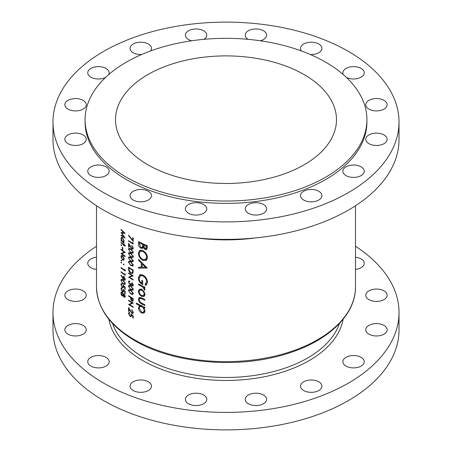<?xml version="1.0" encoding="UTF-8"?>
<svg xmlns="http://www.w3.org/2000/svg" width="452" height="452" viewBox="0 0 452 452"><rect width="100%" height="100%" fill="white"/><g stroke="black" fill="none" stroke-linecap="round" stroke-linejoin="round"><path stroke-width="0.68" d="M203.643 204.507A10.701 6.181 0 0 0 191.976 203.168A10.701 6.181 0 0 0 185.371 208.875A10.701 6.181 0 0 0 188.507 213.242A10.701 6.181 0 0 0 200.168 214.581A10.701 6.181 0 0 0 206.773 208.875A10.701 6.181 0 0 0 203.643 204.507M148.341 191.281A10.701 6.181 0 0 0 136.679 189.942A10.701 6.181 0 0 0 130.074 195.654A10.701 6.181 0 0 0 133.21 200.021A10.701 6.181 0 0 0 144.872 201.36A10.701 6.181 0 0 0 151.476 195.654A10.701 6.181 0 0 0 148.341 191.281M106.022 166.844A10.701 6.181 0 0 0 94.355 165.505A10.701 6.181 0 0 0 87.75 171.218A10.701 6.181 0 0 0 90.886 175.585A10.701 6.181 0 0 0 102.547 176.924A10.701 6.181 0 0 0 109.152 171.218A10.701 6.181 0 0 0 106.022 166.844M83.117 134.922A10.701 6.181 0 0 0 71.45 133.583A10.701 6.181 0 0 0 64.845 139.289A10.701 6.181 0 0 0 67.981 143.657A10.701 6.181 0 0 0 79.642 145.002A10.701 6.181 0 0 0 86.247 139.289A10.701 6.181 0 0 0 83.117 134.922M83.117 100.367A10.701 6.181 0 0 0 71.45 99.028A10.701 6.181 0 0 0 64.845 104.734A10.701 6.181 0 0 0 67.981 109.101A10.701 6.181 0 0 0 79.642 110.441A10.701 6.181 0 0 0 86.247 104.734A10.701 6.181 0 0 0 83.117 100.367M108.689 74.608A10.701 6.181 0 0 0 109.152 72.806A10.701 6.181 0 0 0 106.022 68.438A10.701 6.181 0 0 0 94.355 67.099A10.701 6.181 0 0 0 87.75 72.806A10.701 6.181 0 0 0 90.886 77.179A10.701 6.181 0 0 0 105.61 77.405M150.459 51.003A10.701 6.181 0 0 0 151.476 48.375A10.701 6.181 0 0 0 148.341 44.002A10.701 6.181 0 0 0 136.679 42.663A10.701 6.181 0 0 0 130.074 48.375A10.701 6.181 0 0 0 133.21 52.743A10.701 6.181 0 0 0 141.595 54.534M203.959 39.33A10.701 6.181 0 0 0 206.773 35.149A10.701 6.181 0 0 0 203.643 30.781A10.701 6.181 0 0 0 191.976 29.442A10.701 6.181 0 0 0 185.371 35.149A10.701 6.181 0 0 0 188.507 39.516A10.701 6.181 0 0 0 191.659 40.776M260.341 40.776A10.701 6.181 0 0 0 266.629 35.149A10.701 6.181 0 0 0 263.493 30.781A10.701 6.181 0 0 0 251.832 29.442A10.701 6.181 0 0 0 245.227 35.149A10.701 6.181 0 0 0 248.041 39.33M310.405 54.534A10.701 6.181 0 0 0 321.926 48.375A10.701 6.181 0 0 0 318.79 44.002A10.701 6.181 0 0 0 307.128 42.663A10.701 6.181 0 0 0 300.523 48.375A10.701 6.181 0 0 0 301.541 51.003M346.39 77.405A10.701 6.181 0 0 0 357.905 78.45A10.701 6.181 0 0 0 364.25 72.806A10.701 6.181 0 0 0 361.114 68.438A10.701 6.181 0 0 0 349.452 67.099A10.701 6.181 0 0 0 342.848 72.806A10.701 6.181 0 0 0 343.311 74.608M384.019 100.367A10.701 6.181 0 0 0 372.358 99.028A10.701 6.181 0 0 0 365.753 104.734A10.701 6.181 0 0 0 368.883 109.101A10.701 6.181 0 0 0 380.55 110.441A10.701 6.181 0 0 0 387.155 104.734A10.701 6.181 0 0 0 384.019 100.367M384.019 134.922A10.701 6.181 0 0 0 372.358 133.583A10.701 6.181 0 0 0 365.753 139.289A10.701 6.181 0 0 0 368.883 143.657A10.701 6.181 0 0 0 380.55 145.002A10.701 6.181 0 0 0 387.155 139.289A10.701 6.181 0 0 0 384.019 134.922M361.114 166.844A10.701 6.181 0 0 0 349.452 165.505A10.701 6.181 0 0 0 342.848 171.218A10.701 6.181 0 0 0 345.978 175.585A10.701 6.181 0 0 0 357.645 176.924A10.701 6.181 0 0 0 364.25 171.218A10.701 6.181 0 0 0 361.114 166.844M263.493 204.507A10.701 6.181 0 0 0 251.832 203.168A10.701 6.181 0 0 0 245.227 208.875A10.701 6.181 0 0 0 248.357 213.242A10.701 6.181 0 0 0 260.024 214.581A10.701 6.181 0 0 0 266.629 208.875A10.701 6.181 0 0 0 263.493 204.507M188.507 403.743A10.701 6.181 180 0 1 185.371 399.376A10.701 6.181 180 0 1 191.976 393.664A10.701 6.181 180 0 1 203.643 395.003A10.701 6.181 180 0 1 206.773 399.376A10.701 6.181 180 0 1 200.168 405.082A10.701 6.181 180 0 1 188.507 403.743M133.21 390.517A10.701 6.181 180 0 1 130.074 386.149A10.701 6.181 180 0 1 136.679 380.443A10.701 6.181 180 0 1 148.341 381.782A10.701 6.181 180 0 1 151.476 386.149A10.701 6.181 180 0 1 144.872 391.861A10.701 6.181 180 0 1 133.21 390.517M90.886 366.086A10.701 6.181 180 0 1 87.75 361.713A10.701 6.181 180 0 1 94.355 356.006A10.701 6.181 180 0 1 106.022 357.346A10.701 6.181 180 0 1 109.152 361.713A10.701 6.181 180 0 1 102.547 367.425A10.701 6.181 180 0 1 90.886 366.086M67.981 334.158A10.701 6.181 180 0 1 64.845 329.791A10.701 6.181 180 0 1 71.45 324.078A10.701 6.181 180 0 1 83.117 325.417A10.701 6.181 180 0 1 86.247 329.791A10.701 6.181 180 0 1 79.642 335.497A10.701 6.181 180 0 1 67.981 334.158M67.981 299.603A10.701 6.181 180 0 1 64.845 295.235A10.701 6.181 180 0 1 71.45 289.523A10.701 6.181 180 0 1 83.117 290.862A10.701 6.181 180 0 1 86.247 295.235A10.701 6.181 180 0 1 79.642 300.942A10.701 6.181 180 0 1 67.981 299.603M96.502 269.381A10.701 6.181 180 0 1 90.886 267.674A10.701 6.181 180 0 1 87.75 263.307A10.701 6.181 180 0 1 96.502 257.233M355.498 257.233A10.701 6.181 180 0 1 361.114 258.94A10.701 6.181 180 0 1 364.25 263.307A10.701 6.181 180 0 1 355.498 269.381M368.883 299.603A10.701 6.181 180 0 1 365.753 295.235A10.701 6.181 180 0 1 372.358 289.523A10.701 6.181 180 0 1 384.019 290.862A10.701 6.181 180 0 1 387.155 295.235A10.701 6.181 180 0 1 380.55 300.942A10.701 6.181 180 0 1 368.883 299.603M368.883 334.158A10.701 6.181 180 0 1 365.753 329.791A10.701 6.181 180 0 1 372.358 324.078A10.701 6.181 180 0 1 384.019 325.417A10.701 6.181 180 0 1 387.155 329.791A10.701 6.181 180 0 1 380.55 335.497A10.701 6.181 180 0 1 368.883 334.158M345.978 366.086A10.701 6.181 180 0 1 342.848 361.713A10.701 6.181 180 0 1 349.452 356.006A10.701 6.181 180 0 1 361.114 357.346A10.701 6.181 180 0 1 364.25 361.713A10.701 6.181 180 0 1 357.645 367.425A10.701 6.181 180 0 1 345.978 366.086M248.357 403.743A10.701 6.181 180 0 1 245.227 399.376A10.701 6.181 180 0 1 251.832 393.664A10.701 6.181 180 0 1 263.493 395.003A10.701 6.181 180 0 1 266.629 399.376A10.701 6.181 180 0 1 260.024 405.082A10.701 6.181 180 0 1 248.357 403.743M318.79 191.281A10.701 6.181 0 0 0 307.128 189.942A10.701 6.181 0 0 0 300.523 195.654A10.701 6.181 0 0 0 303.659 200.021A10.701 6.181 0 0 0 315.321 201.36A10.701 6.181 0 0 0 321.926 195.654A10.701 6.181 0 0 0 318.79 191.281M303.659 390.517A10.701 6.181 180 0 1 300.523 386.149A10.701 6.181 180 0 1 307.128 380.443A10.701 6.181 180 0 1 318.79 381.782A10.701 6.181 180 0 1 321.926 386.149A10.701 6.181 180 0 1 315.321 391.861A10.701 6.181 180 0 1 303.659 390.517M96.502 246.261A173.02 99.892 0 0 0 52.98 312.513A173.02 99.892 0 0 0 103.655 383.143A173.02 99.892 0 0 0 292.212 404.8A173.02 99.892 0 0 0 399.02 312.513A173.02 99.892 0 0 0 355.498 246.261M52.98 312.513L52.98 329.988A173.02 99.892 0 0 0 103.655 400.625A173.02 99.892 0 0 0 292.212 422.275A173.02 99.892 0 0 0 399.02 329.988L399.02 312.513M304.123 74.58A110.486 63.788 0 0 0 183.721 60.749A110.486 63.788 0 0 0 115.514 119.684A110.486 63.788 0 0 0 147.877 164.788A110.486 63.788 0 0 0 268.279 178.613A110.486 63.788 0 0 0 336.486 119.684A110.486 63.788 0 0 0 304.123 74.58M85.083 119.684L85.083 122.012A140.917 81.354 0 0 0 126.357 179.54A140.917 81.354 0 0 0 279.924 197.174A140.917 81.354 0 0 0 366.917 122.012L366.917 119.684A140.917 81.354 0 0 0 325.643 62.156A140.917 81.354 0 0 0 172.076 44.516A140.917 81.354 0 0 0 85.083 119.684A140.917 81.354 0 0 0 126.357 177.207A140.917 81.354 0 0 0 279.924 194.846A140.917 81.354 0 0 0 366.917 119.684M52.98 122.012L52.98 139.487A173.02 99.892 0 0 0 103.655 210.123A173.02 99.892 0 0 0 292.212 231.78A173.02 99.892 0 0 0 399.02 139.487L399.02 122.012A173.02 99.892 0 0 0 348.345 51.375A173.02 99.892 0 0 0 159.788 29.725A173.02 99.892 0 0 0 52.98 122.012A173.02 99.892 0 0 0 103.655 192.648A173.02 99.892 0 0 0 292.212 214.299A173.02 99.892 0 0 0 399.02 122.012M144.131 296.405L144.968 294.467L143.9 291.393L141.64 289.37L139.323 289.252L138.448 291.241C138.6 293.461 139.662 295.173 141.64 296.365L144.035 296.467M140.431 305.247L139.668 305.688L138.448 307.806C138.617 310.055 139.691 311.778 141.674 312.982L143.956 313.083L144.968 311.01L143.663 307.665A129.498 74.766 0 0 0 144.855 308.224L144.855 307.394A129.498 74.766 180 0 1 136.329 303.072L136.329 303.897A129.498 74.766 0 0 0 139.668 305.688L139.374 305.829M144.855 287.122A129.498 74.766 180 0 1 138.555 283.997L138.555 284.828A129.498 74.766 0 0 0 140.629 285.901L142.792 287.122L144.747 290.269L144.968 289.653L143.905 287.506A129.498 74.766 0 0 0 144.855 287.952L144.855 287.122M147.273 268.059L138.555 259.335L138.555 260.245L141.273 263.047L141.273 267.239L138.555 267.211L138.555 268.109L147.273 268.059M147.273 245.769A129.498 74.766 180 0 1 138.555 241.554L138.555 244.052C138.583 245.826 139.385 247.227 140.956 248.244L142.561 248.357L143.171 247.549L145.047 249.504L146.606 249.56L147.273 247.572L147.273 245.769M147.505 257.55C147.188 254.482 145.617 252.154 142.787 250.572L139.634 250.391L138.34 253.193C138.566 256.301 140.063 258.674 142.826 260.312L146.126 260.448L147.505 257.55M139.934 274.703L138.34 277.884C138.498 280.912 139.956 283.178 142.713 284.681L142.713 280.771A129.498 74.766 180 0 1 141.826 280.336L141.826 283.415C140.097 282.071 139.227 280.404 139.199 278.404L140.38 275.76L142.866 275.861C145.137 277.229 146.375 279.172 146.578 281.709L145.081 284.5L145.736 285.511L147.505 282.144C147.262 279.031 145.702 276.658 142.826 275.014L139.634 274.85M144.855 299.45A129.498 74.766 180 0 1 141.798 297.987L139.171 297.478L138.448 299.303C138.606 301.529 139.702 303.1 141.742 304.004A129.498 74.766 0 0 0 144.855 305.495L144.855 304.671A129.498 74.766 180 0 1 141.888 303.247L140.357 302.343L139.199 299.704L139.764 298.348L141.888 298.862A129.498 74.766 0 0 0 144.855 300.281L144.855 299.45M131.747 310.264L132.826 312.202L132.521 312.903L131.877 312.829L128.577 307.535L128.577 311.309A129.498 74.766 0 0 0 129.04 311.609L129.04 309.027L131.911 313.355L132.928 313.462L133.312 312.518L131.747 309.761L131.747 310.264L132.12 310.044M121.029 229.43L121.029 229.932L124.006 232.746L121.029 232.475L123.995 236.865L121.029 235.119L121.029 235.622L125.193 238.029L121.757 233.102L125.193 233.311L121.029 229.43M130.848 290.218L128.848 289.636L128.464 290.534L130.848 293.986L132.899 294.501L133.312 293.568L130.848 290.218M129.165 281.539L129.792 281.511L129.792 281.008L128.871 280.952L128.464 281.997L129.922 284.862L130.735 285.048L131.131 284.692L132.086 285.93L132.905 286.009L133.312 285.042L132.103 282.664L132.826 284.76L132.091 285.432L131.329 283.54A129.498 74.766 180 0 1 130.854 283.246L130.498 284.404L129.882 284.342L128.922 282.308L129.792 281.172L129.266 281.483M130.984 284.907L131.47 284.494M133.312 285.031L132.091 285.432M125.3 245.605A129.498 74.766 180 0 1 124.046 244.69L124.046 243.978A129.498 74.766 180 0 1 123.667 243.701L123.667 244.413A129.498 74.766 180 0 1 121.029 242.379L121.029 242.877A129.498 74.766 0 0 0 123.667 244.911L123.667 245.622A129.498 74.766 0 0 0 124.046 245.899L124.046 245.187A129.498 74.766 0 0 0 125.3 246.103L125.3 245.605M122.808 247.538A129.498 74.766 180 0 1 122.385 247.216L122.385 249.346A129.498 74.766 0 0 0 122.808 249.673L122.808 247.538M123.701 260.171L124.097 259.069L123.588 257.148L122.509 255.775L121.396 255.544L120.978 256.674L122.509 259.973L123.656 260.199M124.097 264.759L123.746 264.036L123.396 264.239L123.746 264.962L124.097 264.759M123.746 264.036L123.396 264.239L123.746 264.036M133.193 237.933A129.498 74.766 180 0 1 132.707 237.639L132.707 240.215L128.65 235.164L128.464 235.469L133.193 241.345L133.193 237.933M131.747 245.95L132.826 247.894L132.521 248.589L131.877 248.521L128.577 243.227L128.577 246.995A129.498 74.766 0 0 0 129.04 247.3L129.04 244.718L131.911 249.041L132.928 249.154L133.312 248.204L131.747 245.453L131.747 245.95L132.12 245.735M130.848 253.222L128.848 252.645L128.464 253.544L130.848 256.996L132.899 257.51L133.312 256.578L130.848 253.222M130.848 261.759L128.848 261.177L128.464 262.081L130.848 265.533L132.899 266.042L133.312 265.115L130.848 261.759M128.577 272.889L128.577 273.392A129.498 74.766 0 0 0 132.176 275.669L128.577 277.161A129.498 74.766 0 0 0 133.193 280.048L133.193 279.545A129.498 74.766 180 0 1 129.538 277.291L133.193 275.776A129.498 74.766 180 0 1 128.577 272.889M125.193 270.036L124.752 269.398L124.752 270.251A129.498 74.766 180 0 1 121.029 267.42L121.029 267.917A129.498 74.766 0 0 0 125.193 271.064L125.193 270.036M120.927 275.375L123.989 280.082L124.921 280.263L125.3 279.313L123.995 276.596L123.13 276.421L122.791 277.974L121.125 275.138L120.927 275.375L121.181 275.228M125.193 289.416L125.193 287.139L123.08 285.02L123.289 286.404L123.012 287.195L122.373 287.043L121.339 284.828L122.074 283.675L121.272 283.562L120.927 284.466L122.362 287.528L123.351 287.766L123.639 286.099L124.752 287.212L124.752 289.099A129.498 74.766 0 0 0 125.193 289.416M122.074 283.856L121.611 284.122L122.074 284.178M123.571 295.642L123.317 295.789L124.193 297.235L124.944 297.359L125.3 296.455L124.204 294.037L123.317 294.19L122.181 292.229L121.272 292.048L120.927 293.116L121.368 294.941L122.215 296.026L123.317 295.789L122.989 296.179M123.554 293.924L123.859 293.873M125.193 293.687L125.193 291.41L123.08 289.286L123.012 291.467L122.373 291.314L121.339 289.094L122.074 287.947L121.272 287.834L120.927 288.738L122.362 291.8L123.351 292.037L123.639 290.365L124.752 291.483L124.752 293.371A129.498 74.766 0 0 0 125.193 293.687M122.074 288.127L121.611 288.393L122.074 288.444M123.074 280.11L121.272 279.409L120.927 280.291L123.074 283.879L124.927 284.506L125.3 283.596L123.074 280.11M125.193 274.307L124.752 273.663L124.752 274.517A129.498 74.766 180 0 1 121.029 271.686L121.029 272.183A129.498 74.766 0 0 0 125.193 275.33L125.193 274.307M121.65 262.9L121.311 262.166L120.978 262.363L121.311 263.092L121.65 262.9M121.311 262.166L120.978 262.363L121.311 262.166M128.577 267.2L128.577 268.923C128.583 270.72 129.323 272.144 130.792 273.177L132.538 273.477L133.018 272.867L133.193 270.087A129.498 74.766 180 0 1 128.577 267.2M130.848 257.493L128.848 256.911L128.464 257.809L130.848 261.262L132.899 261.776L133.312 260.844L130.848 257.493M130.848 248.956L128.848 248.374L128.464 249.272L130.848 252.724L132.899 253.239L133.312 252.306L130.848 248.956M133.193 243.023L132.707 242.408L132.707 243.261A129.498 74.766 180 0 1 128.577 240.667L128.577 241.165A129.498 74.766 0 0 0 133.193 244.046L133.193 243.023M121.65 260.832L121.311 260.103L120.978 260.301L121.311 261.03L121.65 260.832M121.311 260.103L120.978 260.301L121.311 260.103M121.029 249.205L121.029 249.707A129.498 74.766 0 0 0 124.277 252.188L121.029 253.476A129.498 74.766 0 0 0 125.193 256.623L125.193 256.126A129.498 74.766 180 0 1 121.893 253.662L125.193 252.352A129.498 74.766 180 0 1 121.029 249.205M121.65 245.47L121.311 244.741L120.978 244.933L121.311 245.662L121.65 245.47M121.311 244.741L120.978 244.933L121.311 244.741M123.842 241.922L123.475 242.136L124.097 240.956L122.526 237.645L121.43 237.402L120.978 238.549L121.543 240.65A129.498 74.766 180 0 1 121.029 240.244L121.029 240.741A129.498 74.766 0 0 0 124.046 243.057L124.046 242.56A129.498 74.766 180 0 1 123.475 242.136L123.684 242.057M130.848 285.946L128.848 285.37L128.464 286.269L130.848 289.721L132.899 290.229L133.312 289.303L130.848 285.946M133.193 298.54A129.498 74.766 180 0 1 128.577 295.659L128.577 296.156A129.498 74.766 0 0 0 130.673 297.506L130.752 299.36L131.927 301.196L132.803 301.326L133.12 300.851L133.193 298.54M133.193 318.18L133.193 315.903L130.854 313.908L131.091 315.276L130.781 316.089L130.074 315.976L128.922 313.824L129.735 312.631L128.843 312.569L128.464 313.496L130.057 316.462L131.159 316.637L131.475 314.954L132.707 315.999L132.707 317.886A129.498 74.766 0 0 0 133.193 318.18M129.735 312.812L129.221 313.106L129.735 313.129M128.577 300.213L128.577 300.71A129.498 74.766 0 0 0 132.176 302.987L128.577 304.478A129.498 74.766 0 0 0 133.193 307.366L133.193 306.868A129.498 74.766 180 0 1 129.538 304.608L133.193 303.094A129.498 74.766 180 0 1 128.577 300.213M147.109 248.905L146.51 248.656L145.047 249.504M143.747 247.216L143.171 247.549M143.335 247.453L142.759 247.204L140.956 248.244M139.419 243.555L138.555 244.052M146.346 246.182L145.883 248.719L145.03 248.668L143.499 244.865A129.498 74.766 0 0 0 146.346 246.182L147.154 245.718M147.273 246.775L146.346 247.312M147.262 247.922L145.883 248.719M144.29 244.408L143.499 244.865M142.6 244.43L142.499 246.662L141.984 247.459L140.956 247.413L139.419 244.018L139.419 242.831A129.498 74.766 0 0 0 142.6 244.43L143.386 243.978M143.521 246.074L142.499 246.662M140.176 242.396L139.419 242.831M125.294 296.597L124.193 297.235M123.549 295.535L122.215 296.026M121.65 294.783L121.368 294.941M121.441 292.817L120.927 293.116M121.763 292.523L121.831 292.026M124.859 296.116L124.21 296.744L123.503 295.139L124.198 294.534L124.859 296.116L125.244 295.896M125.3 296.416L124.21 296.744M124.34 294.15L123.775 294.472L124.526 294.348M123.08 294.828L122.209 295.523L121.339 293.455L122.17 292.715L123.08 294.828L124.283 294.099M123.921 294.953L122.209 295.523M122.588 292.048L121.622 292.602L122.498 292.529M125.193 293.116L124.752 293.371M125.074 291.297L124.752 291.483M123.955 290.184L123.639 290.365M122.854 291.512L122.362 291.8M121.757 288.308L120.927 288.738M121.757 288.257L121.808 287.817M123.656 290.461L123.289 290.67M125.193 288.851L124.752 289.099M125.074 287.026L124.752 287.212M123.955 285.913L123.639 286.099M122.854 287.246L122.362 287.528M121.757 284.037L120.927 284.466M121.757 283.986L121.808 283.551M123.656 286.189L123.289 286.404M121.757 279.912L120.927 280.291M121.757 279.811L121.814 279.376M123.464 283.653L123.074 283.879M123.08 280.607L124.859 283.297L124.588 283.929L123.08 283.381L122.04 282.376L121.339 280.635L121.611 280.003L123.441 280.398M125.244 283.076L124.859 283.297M123.187 277.748L122.791 277.974M123.95 277.308L123.916 276.703L122.758 277.37M125.3 279.325L123.989 280.082M125.3 279.285L124.017 279.602L123.181 277.782L124.017 277.11L124.859 278.969L124.017 279.602M124.085 276.669L123.481 277.014L124.351 276.918M125.244 278.748L124.859 278.969M121.39 271.974L121.029 272.183M125.17 274.279L124.752 274.517M121.39 267.708L121.029 267.917M125.17 270.008L124.752 270.251M128.978 273.155L128.577 273.392M132.916 275.618L129.538 277.291M130.984 276.454L130.651 276.257M129.148 276.827L128.577 277.161M132.6 275.426L132.176 275.669M131.255 272.912L130.792 273.177M129.04 268.002A129.498 74.766 0 0 0 132.707 270.296L132.572 272.313L132.148 272.906L130.797 272.68L129.153 270.302L129.04 268.002L129.447 267.765M133.131 270.047L132.707 270.296M133.17 271.968L132.572 272.313M129.899 261.25L128.464 262.081M131.283 265.279L130.848 265.533M130.854 262.262L132.826 264.838L132.526 265.488L130.854 265.036L129.701 264.092L128.922 262.397L129.221 261.748L130.854 262.262L131.255 262.024M133.25 264.595L132.826 264.838M129.899 256.979L128.464 257.809M131.283 261.013L130.848 261.262M130.854 257.99L132.826 260.572L132.526 261.216L130.854 260.764L129.701 259.827L128.922 258.132L129.221 257.476L130.854 257.99L131.255 257.759M133.25 260.329L132.826 260.572M129.899 252.713L128.464 253.544M131.283 256.742L130.848 256.996M130.854 253.725L132.826 256.307L132.526 256.951L130.854 256.499L129.701 255.555L128.922 253.86L129.221 253.21L130.854 253.725L131.255 253.487M133.25 256.058L132.826 256.307M129.899 248.442L128.464 249.272M131.283 252.476L130.848 252.724M130.854 249.453L132.826 252.035L132.526 252.685L130.854 252.227L129.701 251.289L128.922 249.594L129.221 248.945L130.854 249.453L131.255 249.221M133.25 251.792L132.826 252.035M133.25 247.645L132.826 247.894M133.312 248.233L131.911 249.041M129.04 246.73L128.577 246.995M128.978 240.933L128.577 241.165M133.17 242.995L132.707 243.261M146.764 259.928L145.199 259.702M143.713 259.804L142.826 260.312M139.312 252.634L138.34 253.193M140.34 251.239L140.736 250.069M146.578 257.177L145.408 259.595L142.832 259.482C140.566 258.132 139.357 256.171 139.199 253.612L140.295 251.267L142.792 251.402C145.081 252.713 146.341 254.64 146.578 257.177L147.437 256.679M145.408 259.595L147.476 258.103M143.521 250.979L142.792 251.402M146.55 267.268L145.199 267.205M142.154 267.07L141.6 267.047M140.08 267.228L138.555 268.109M142.154 266.725L141.273 267.239M141.843 262.714L141.273 263.047M139.114 259.923L138.555 260.245M145.516 267.2L142.154 267.239L142.154 263.934L145.516 267.2L146.109 266.855M142.736 263.601L142.154 263.934M146.945 284.376L146.544 283.658L145.081 284.5M146.544 283.658L147.482 282.658M147.437 281.212L146.578 281.709M143.589 275.443L142.866 275.861M142.713 282.901L141.826 283.415M139.323 277.313L138.34 277.884M140.346 275.776L140.764 274.517M144.696 287.048L143.905 287.506M144.86 289.031L144.058 289.495M144.764 288.783L144.177 289.122M143.719 286.585L142.792 287.122M139.306 284.393L138.555 284.828M128.758 235.3L128.464 235.469M133.193 239.933L132.707 240.215M144.454 307.207L143.663 307.665M144.657 312.383L143.651 312.095M142.674 312.411L141.674 312.982M139.357 307.281L138.448 307.806M140.402 306.292L140.662 305.366M137.063 303.473L136.329 303.897M144.177 310.631L143.425 312.225L141.668 312.151L139.199 308.179L139.945 306.552L141.645 306.688C143.199 307.592 144.041 308.902 144.177 310.631L144.9 310.213M142.42 306.236L141.645 306.688M141.301 297.749L140.419 298.258M142.516 303.558L141.742 304.004M139.391 298.761L138.448 299.303M140.386 297.992L140.442 297.427M144.691 295.789L143.646 295.489M142.6 295.817L141.64 296.365M139.369 290.709L138.448 291.241M140.391 289.8L140.538 289.02M144.177 294.094L143.425 295.619L141.634 295.535C140.131 294.631 139.323 293.331 139.199 291.63L139.894 290.094L141.634 290.201C143.165 291.094 144.013 292.393 144.177 294.094L144.9 293.676M142.346 289.794L141.634 290.201M124.063 259.521L123.78 259.408M122.972 259.708L122.509 259.973M121.418 256.42L120.978 256.674M121.825 255.996L121.933 255.476M123.718 258.787L123.362 259.646L122.509 259.471L121.339 256.962L121.673 256.086L122.509 256.273L123.718 258.787L124.063 258.589M122.848 256.075L122.509 256.273M121.39 249.498L121.029 249.707M125.034 252.244L121.893 253.662M122.475 253.323L121.961 253.03M121.543 253.176L121.029 253.476M124.656 251.967L124.277 252.188M122.808 249.103L122.385 249.346M124.424 244.973L124.046 245.187M124.046 245.402L123.667 245.622M124.046 244.69L123.667 244.911M121.39 242.667L121.029 242.877M124.046 244.193L123.667 244.413M121.39 240.532L121.029 240.741M121.435 238.283L120.978 238.549M121.825 237.893L121.944 237.34M123.718 240.684L123.356 241.594L122.515 241.408L121.339 238.854L121.684 237.972L122.526 238.142L123.718 240.684L124.068 240.487M122.859 237.944L122.526 238.142M133.255 284.511L132.826 284.76M132.425 282.98L132.103 283.161M133.306 285.223L132.086 285.93M131.362 284.031L129.922 284.862M129.074 281.641L128.464 281.997M129.899 285.438L128.464 286.269M131.283 289.466L130.848 289.721M130.854 286.449L132.826 289.026L132.526 289.675L130.854 289.223L129.701 288.28L128.922 286.585L129.221 285.935L130.854 286.449L131.255 286.212M133.25 288.783L132.826 289.026M129.899 289.704L128.464 290.534M131.283 293.738L130.848 293.986M130.854 290.715L132.826 293.297L132.526 293.941L130.854 293.489L129.701 292.551L128.922 290.856L129.221 290.201L130.854 290.715L131.255 290.483M133.25 293.054L132.826 293.297M133.17 300.484L131.927 301.196M131.148 299.134L130.752 299.36M131.091 297.263L130.673 297.506M128.978 295.924L128.577 296.156M132.707 298.749L132.707 299.766L131.927 300.699L131.148 297.8A129.498 74.766 0 0 0 132.707 298.749L133.131 298.506M133.176 300.343L131.927 300.699M131.566 297.557L131.148 297.8M121.351 229.746L121.029 229.932M122.577 232.627L121.757 233.102M121.452 235.379L121.029 235.622M124.283 236.701L123.995 236.865M124.345 232.548L124.006 232.746M133.193 317.609L132.707 317.886M133.063 315.795L132.707 315.999M131.826 314.75L131.475 314.954M130.605 316.146L130.057 316.462M129.735 312.761L128.464 313.496M131.492 315.044L131.091 315.276M133.25 311.959L132.826 312.202M133.312 312.547L131.911 313.355M129.04 311.044L128.577 311.309M128.978 300.473L128.577 300.71M132.916 302.936L129.538 304.608M130.984 303.772L130.651 303.574M129.148 304.145L128.577 304.478M132.6 302.744L132.176 302.987M112.571 323.491A115.548 66.71 0 0 0 144.295 357.933A115.548 66.71 0 0 0 259.787 374.561A115.548 66.71 0 0 0 339.429 323.491M343.108 319.281A117.689 67.947 180 0 1 265.561 376.505A117.689 67.947 180 0 1 142.781 360.555A117.689 67.947 180 0 1 108.892 319.281M134.43 339.746A129.498 74.766 0 0 0 275.556 355.95A129.498 74.766 0 0 0 355.498 286.879C355.854 314.417 328.909 340.525 288.472 353.204C239.899 369.34 174.043 364.035 134.877 340.723C109.943 325.994 97.152 308.044 96.502 286.879A129.498 74.766 0 0 0 134.43 339.746M255.555 237.916A129.498 74.766 180 0 1 196.445 237.916M143.905 244.227L142.6 244.984M123.232 278.251L122.763 278.522M129.04 268.652L128.577 268.923M133.193 270.403L132.707 270.686M141.397 285.461L140.629 285.901M142.662 298.41L141.888 298.862M131.419 297.472L130.673 297.902M133.193 299.484L132.707 299.766M355.498 286.879L355.498 205.739M96.502 286.879L96.502 205.739M141.984 247.459L143.713 246.464M123.012 291.467L124.21 290.777M123.017 287.195L123.718 286.788M124.588 283.929L125.3 283.517M121.611 280.003L122.571 279.449M132.148 272.906L133.137 272.341M132.526 265.488L133.312 265.036M129.221 261.748L130.006 261.296M132.526 261.216L133.312 260.764M129.221 257.476L130.006 257.024M132.526 256.951L133.312 256.499M129.221 253.21L130.006 252.758M132.526 252.685L133.312 252.227M129.221 248.945L130.006 248.487M132.521 248.589L133.312 248.137M140.295 251.267L142.137 250.199M140.38 275.76L142.216 274.697M143.425 312.225L145.041 311.292M139.945 306.552L141.804 305.479M139.764 298.348L141.013 297.631M143.425 295.619L145.035 294.687M139.894 290.094L141.753 289.014M123.362 259.646L124.097 259.228M121.673 256.086L122.645 255.521M123.356 241.594L124.091 241.17M121.684 237.972L122.661 237.407M130.498 284.404L131.351 283.912M132.526 289.675L133.312 289.223M129.221 285.935L130.006 285.483M132.526 293.941L133.312 293.489M129.221 290.201L130.006 289.749M130.786 316.084L131.566 315.637M132.521 312.903L133.312 312.445"/></g></svg>
